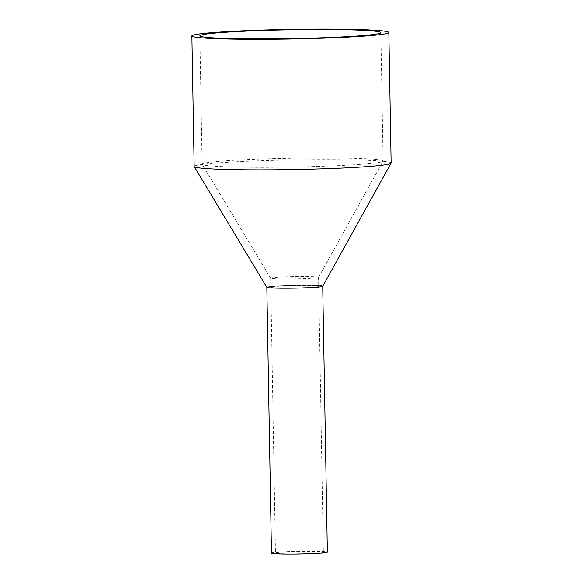 <?xml version="1.0" encoding="UTF-8"?>
<svg xmlns="http://www.w3.org/2000/svg" width="583" height="583" viewBox="0 0 583 583"><rect width="100%" height="100%" fill="white"/><g stroke="black" fill="none" stroke-linecap="round" stroke-linejoin="round"><path stroke-width="0.44" stroke-dasharray="2.92 2.19" d="M271.459 553.092A27.955 1.363 179 0 1 293.876 551.365A27.955 1.363 179 0 1 325.176 551.627A27.955 1.363 179 0 1 327.354 552.123M266.825 287.251A27.955 1.363 179 0 1 289.234 285.517A27.955 1.363 179 0 1 320.533 285.779A27.955 1.363 -1 0 0 288.847 285.532A27.955 1.363 -1 0 0 266.832 287.288L266.825 287.251M321.495 551.773A23.961 1.173 179 0 1 323.361 552.188A23.961 1.173 179 0 1 304.151 553.675A23.961 1.173 179 0 1 277.326 553.449A23.961 1.173 179 0 1 275.453 553.027A23.961 1.173 179 0 1 294.663 551.54A23.961 1.173 179 0 1 321.495 551.773M316.853 285.925A23.961 1.173 179 0 1 318.726 286.34A23.961 1.173 179 0 1 299.516 287.827A23.961 1.173 179 0 1 272.684 287.601A23.961 1.173 179 0 1 270.811 287.179A23.961 1.173 179 0 1 290.021 285.699A23.961 1.173 179 0 1 316.853 285.925A23.961 1.173 179 0 1 318.726 286.34A23.961 1.173 179 0 1 299.516 287.827A23.961 1.173 179 0 1 272.684 287.601A23.961 1.173 179 0 1 270.811 287.179A23.961 1.173 179 0 1 290.021 285.699A23.961 1.173 179 0 1 316.853 285.925M322.705 286.311A27.955 1.363 -1 0 0 320.533 285.779M391.12 163.021A98.498 4.81 -1 0 0 383.425 161.294A98.498 4.81 -1 0 0 273.128 160.361A98.498 4.81 -1 0 0 194.161 166.454M376.028 159.436A90.511 4.424 179 0 1 383.097 161.025A90.511 4.424 179 0 1 383.067 161.148A90.511 4.424 179 0 1 309.274 166.658A90.511 4.424 179 0 1 209.18 165.769A90.511 4.424 179 0 1 202.141 164.304A90.511 4.424 179 0 1 202.104 164.18A90.511 4.424 179 0 1 274.673 158.576A90.511 4.424 179 0 1 376.028 159.436M272.531 278.557A23.961 1.173 -1 0 0 299.021 278.791A23.961 1.173 -1 0 0 318.558 277.333A23.961 1.173 -1 0 0 318.566 277.297A23.961 1.173 -1 0 0 316.693 276.881A23.961 1.173 -1 0 0 289.868 276.655A23.961 1.173 -1 0 0 270.658 278.135A23.961 1.173 -1 0 0 270.665 278.171A23.961 1.173 -1 0 0 272.531 278.557M318.566 277.297L323.361 552.188M270.658 278.135L275.453 553.027M380.859 32.626L383.097 161.025M199.867 35.782L202.104 164.18M318.558 277.333L383.067 161.148M270.665 278.171L202.141 164.304"/><path stroke-width="0.87" d="M320.533 285.779A27.955 1.363 179 0 1 322.72 286.275L327.354 552.123A27.955 1.363 179 0 1 304.945 553.85A27.955 1.363 179 0 1 273.646 553.588A27.955 1.363 179 0 1 271.459 553.092L266.825 287.266A27.955 1.363 -1 0 0 269.003 287.74A27.955 1.363 179 0 1 266.825 287.251M322.72 286.275A27.955 1.363 179 0 1 300.303 288.002A27.955 1.363 179 0 1 269.003 287.74A27.955 1.363 -1 0 0 299.917 288.017A27.955 1.363 -1 0 0 322.705 286.311L391.084 163.153A98.498 4.81 -1 0 0 391.12 163.021L388.839 32.488A98.498 4.81 179 0 1 309.872 38.58A98.498 4.81 179 0 1 199.575 37.655A98.498 4.81 179 0 1 191.88 35.927A98.498 4.81 179 0 1 270.855 29.828A98.498 4.81 179 0 1 381.144 30.761A98.498 4.81 179 0 1 388.839 32.488M191.88 35.927L194.161 166.454A98.498 4.81 -1 0 0 194.197 166.592A98.498 4.81 -1 0 0 201.856 168.181A98.498 4.81 -1 0 0 310.783 169.15A98.498 4.81 -1 0 0 391.084 163.153M373.783 31.037A90.511 4.424 179 0 1 380.859 32.626A90.511 4.424 179 0 1 308.283 38.23A90.511 4.424 179 0 1 206.936 37.37A90.511 4.424 179 0 1 199.867 35.782A90.511 4.424 179 0 1 272.436 30.185A90.511 4.424 179 0 1 373.783 31.037M266.832 287.288L194.197 166.592"/></g></svg>
